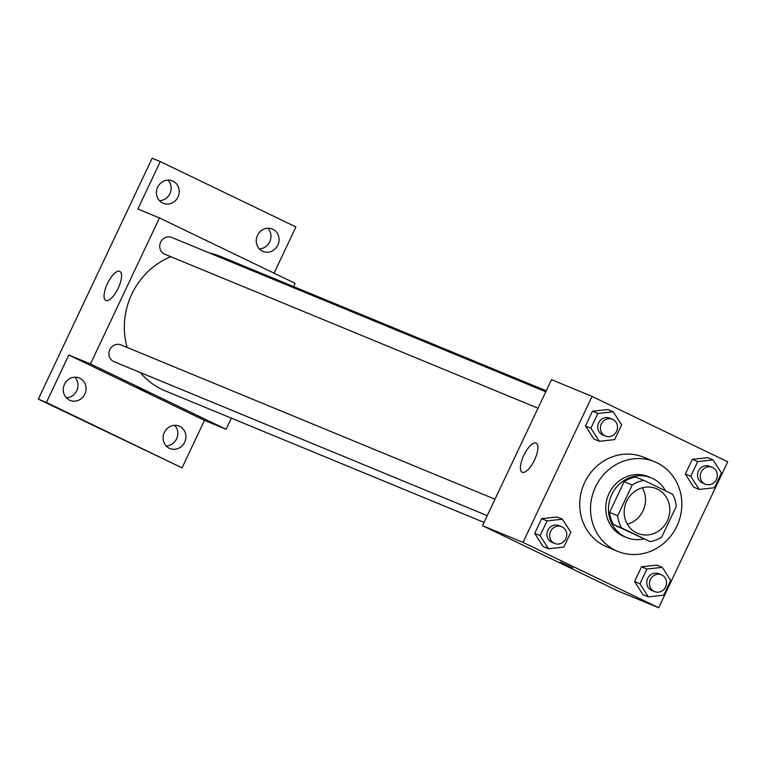 <?xml version="1.0" encoding="UTF-8"?>
<svg xmlns="http://www.w3.org/2000/svg" width="766" height="766" viewBox="0 0 766 766"><rect width="100%" height="100%" fill="white"/><g stroke="black" fill="none" stroke-linecap="round" stroke-linejoin="round"><path stroke-width="1.15" d="M642.339 487.789A24.225 22.578 -67.6 0 1 627.325 524.193M657.352 489.11A24.225 22.578 -67.6 0 1 667.617 520.229A24.225 22.578 -67.6 0 1 637.762 533.404A24.225 22.578 -67.6 0 1 626.119 502.4A24.225 22.578 -67.6 0 1 656.242 488.612A24.225 22.578 -67.6 0 1 657.352 489.11M632.218 485.022L617.693 515.748A31.272 29.146 -67.6 0 0 621.513 527.851L650.056 541.619A31.272 29.146 -67.6 0 0 661.776 537.004L676.301 506.269A31.272 29.146 -67.6 0 0 672.491 494.166L643.938 480.406A31.272 29.146 -67.6 0 0 632.218 485.022L624.108 481.68L609.583 512.406L617.693 515.748M624.108 481.68A31.272 29.146 -67.6 0 1 635.828 477.065L643.938 480.406M609.583 512.406A31.272 29.146 -67.6 0 0 613.403 524.509L650.056 541.619M665.52 490.815A32.306 30.113 112.4 0 0 651.205 477.802A32.306 30.113 112.4 0 0 611.057 496.186A32.306 30.113 112.4 0 0 626.569 537.531A32.306 30.113 112.4 0 0 643.66 538.977M626.569 537.531L623.869 536.411A32.306 30.113 -67.6 0 1 608.348 495.066A32.306 30.113 -67.6 0 1 648.505 476.691L651.205 477.802M613.403 524.509L621.513 527.851M656.883 462.75A48.45 45.165 -67.6 0 1 677.422 524.978A48.45 45.165 -67.6 0 1 617.702 551.338A48.45 45.165 -67.6 0 1 594.435 489.321A48.45 45.165 -67.6 0 1 654.662 461.754A48.45 45.165 -67.6 0 1 656.883 462.75M617.702 551.338L606.892 546.876A48.45 45.165 -67.6 0 1 583.615 484.868A48.45 45.165 -67.6 0 1 643.852 457.292L654.662 461.754M662.274 567.357L656.864 565.126L641.506 566.783L634.535 581.528L642.923 594.627L648.323 596.858L663.682 595.201L670.652 580.456L662.274 567.357L646.916 569.014L639.945 583.759L648.323 596.858M562.435 519.233L557.026 517.002L541.677 518.659L534.697 533.404L543.084 546.503L548.494 548.734L563.843 547.077L570.823 532.332L562.435 519.233L547.077 520.89L540.107 535.635L548.494 548.734M523.044 542.395L658.693 607.773L727.7 461.783L592.051 396.405L523.044 542.395L482.484 525.668L618.133 591.046L658.693 607.773M713.069 459.906L707.66 457.675L692.301 459.332L685.331 474.077L693.709 487.176L699.119 489.407L714.477 487.75L721.448 472.995L713.069 459.906L697.711 461.563L690.74 476.308L699.119 489.407M613.231 411.782L607.821 409.551L592.463 411.208L585.492 425.953L593.88 439.052L599.28 441.283L614.638 439.627L621.609 424.881L613.231 411.782L597.873 413.439L590.902 428.184L599.28 441.283M592.051 396.405L551.501 379.668L482.484 525.668M536.056 443.083A16.153 5.841 115.7 0 1 536.171 443.141A16.153 5.841 115.7 0 1 534.419 460.222A16.153 5.841 115.7 0 1 522.144 472.239A16.153 5.841 115.7 0 1 523.82 455.301A16.153 5.841 115.7 0 1 536.056 443.083M568.899 566.026L560.147 562.024L568.899 566.026M572.92 568.066L560.147 562.024M484.026 522.402L165.083 390.813A72.684 67.743 -67.6 0 1 140.293 372.525M127.127 347.448A72.684 67.743 -67.6 0 1 170.78 256.696M209.511 253.039A72.684 67.743 -67.6 0 1 220.512 256.438L546.225 390.813M545.785 391.761L171.737 237.45A9.077 8.464 112.4 0 0 160.554 242.391A9.077 8.464 112.4 0 0 164.393 254.044A9.077 8.464 112.4 0 0 164.814 254.235L538.01 408.201M487.224 515.652L114.019 361.686A9.077 8.464 -67.6 0 1 109.662 350.062A9.077 8.464 -67.6 0 1 120.942 344.901L494.989 499.212M293.589 286.589L295.13 283.324L159.481 217.937L90.465 363.936L226.114 429.314L231.38 418.169M274.075 273.175L295.925 226.956L160.276 161.569L152.166 158.227L38.3 399.115L182.059 467.844L204.484 420.39L226.114 429.314M160.276 161.569L137.851 209.013L159.481 217.937M38.3 399.115L46.41 402.456L182.059 467.844M90.465 363.936L68.835 355.012L46.41 402.456M119.707 271.317A16.153 5.841 115.7 0 1 119.822 271.365A16.153 5.841 115.7 0 1 118.069 288.456A16.153 5.841 115.7 0 1 105.794 300.464A16.153 5.841 115.7 0 1 107.47 283.535A16.153 5.841 115.7 0 1 119.707 271.317M68.835 355.012L204.484 420.39M145.789 391.464L137.037 387.472L145.789 391.464M149.81 393.504L137.037 387.472M164.336 432.407A12.112 11.289 -67.6 0 1 179.129 426.116A12.112 11.289 -67.6 0 1 184.941 441.618A12.112 11.289 -67.6 0 1 169.889 448.512A12.112 11.289 -67.6 0 1 164.336 432.407M64.497 384.283A12.112 11.289 -67.6 0 1 79.291 377.992A12.112 11.289 -67.6 0 1 85.103 393.494A12.112 11.289 -67.6 0 1 70.051 400.388A12.112 11.289 -67.6 0 1 64.497 384.283M257.5 235.315A12.112 11.289 -67.6 0 1 272.294 229.024A12.112 11.289 -67.6 0 1 278.106 244.526A12.112 11.289 -67.6 0 1 263.054 251.42A12.112 11.289 -67.6 0 1 257.5 235.315M157.662 187.191A12.112 11.289 -67.6 0 1 172.455 180.9A12.112 11.289 -67.6 0 1 178.267 196.402A12.112 11.289 -67.6 0 1 163.215 203.296A12.112 11.289 -67.6 0 1 157.662 187.191M66.355 397.832A12.112 11.289 112.4 0 0 76.734 390.746A12.112 11.289 112.4 0 0 74.867 377.198M159.519 200.74A12.112 11.289 112.4 0 0 169.899 193.654A12.112 11.289 112.4 0 0 168.032 180.106M259.358 248.864A12.112 11.289 112.4 0 0 269.737 241.778A12.112 11.289 112.4 0 0 267.87 228.23M166.193 445.956A12.112 11.289 112.4 0 0 176.573 438.87A12.112 11.289 112.4 0 0 174.705 425.322M605.494 436.036L602.794 434.925A9.077 8.464 -67.6 0 1 598.438 423.311A9.077 8.464 -67.6 0 1 609.717 418.14L612.417 419.261A9.077 8.464 -67.6 0 1 612.838 419.442A9.077 8.464 -67.6 0 1 616.687 431.105A9.077 8.464 -67.6 0 1 605.494 436.036A9.077 8.464 -67.6 0 1 601.138 424.421A9.077 8.464 -67.6 0 1 612.417 419.261M607.821 409.551L592.463 411.208L597.873 413.439M592.463 411.208L585.492 425.953L590.902 428.184M585.492 425.953L593.88 439.052M554.708 543.487L551.999 542.376A9.077 8.464 -67.6 0 1 547.642 530.761A9.077 8.464 -67.6 0 1 558.921 525.591L561.631 526.711A9.077 8.464 -67.6 0 1 562.043 526.893A9.077 8.464 -67.6 0 1 565.892 538.555A9.077 8.464 -67.6 0 1 554.708 543.487A9.077 8.464 -67.6 0 1 550.342 531.872A9.077 8.464 -67.6 0 1 561.631 526.711M557.026 517.002L541.677 518.659L547.077 520.89M541.677 518.659L534.697 533.404L540.107 535.635M534.697 533.404L543.084 546.503M705.333 484.16L702.633 483.049A9.077 8.464 -67.6 0 1 698.266 471.425A9.077 8.464 -67.6 0 1 709.555 466.264L712.256 467.375A9.077 8.464 -67.6 0 1 712.677 467.566A9.077 8.464 -67.6 0 1 716.516 479.219A9.077 8.464 -67.6 0 1 705.333 484.16A9.077 8.464 -67.6 0 1 700.976 472.545A9.077 8.464 -67.6 0 1 712.256 467.375M707.66 457.675L692.301 459.332L697.711 461.553M692.301 459.332L685.331 474.077L690.74 476.308M685.331 474.077L693.709 487.176M654.537 591.611L651.837 590.5A9.077 8.464 -67.6 0 1 647.481 578.876A9.077 8.464 -67.6 0 1 658.76 573.715L661.47 574.826A9.077 8.464 -67.6 0 1 661.881 575.017A9.077 8.464 -67.6 0 1 665.731 586.67A9.077 8.464 -67.6 0 1 654.537 591.611A9.077 8.464 -67.6 0 1 650.181 579.996A9.077 8.464 -67.6 0 1 661.47 574.826M656.864 565.126L641.506 566.783L646.916 569.014M641.506 566.783L634.535 581.528L639.945 583.759M634.535 581.528L642.923 594.627"/></g></svg>

